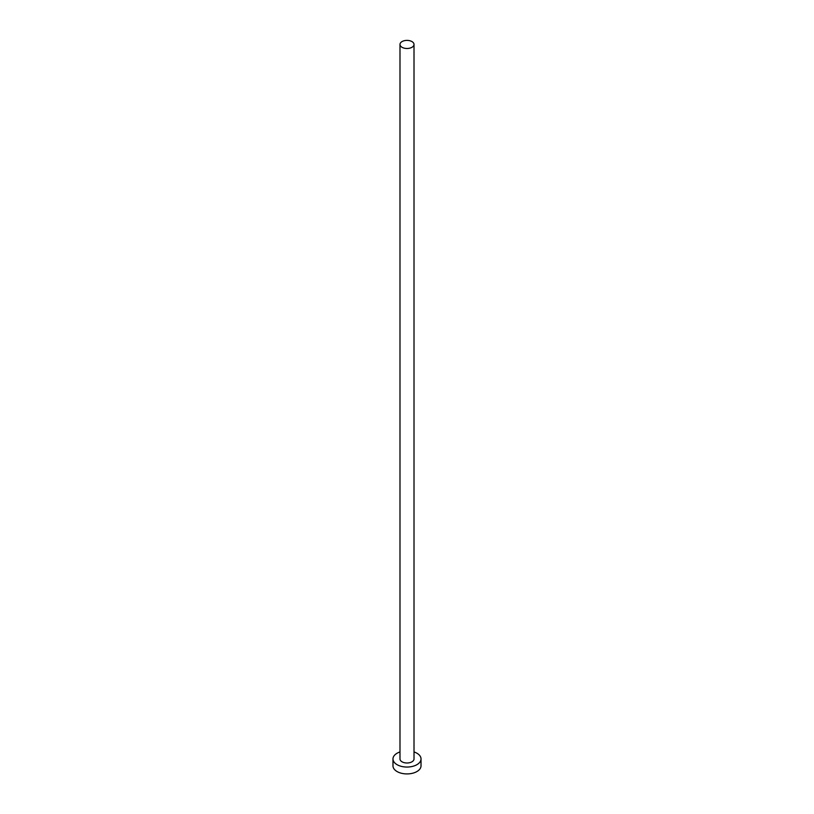 <?xml version="1.0" encoding="UTF-8"?>
<svg xmlns="http://www.w3.org/2000/svg" width="814" height="814" viewBox="0 0 814 814"><rect width="100%" height="100%" fill="white"/><g stroke="black" fill="none" stroke-linecap="round" stroke-linejoin="round"><path stroke-width="1.22" d="M402.045 47.304A7.011 4.05 0 0 0 409.686 48.179A7.011 4.05 0 0 0 414.011 44.444A7.011 4.05 0 0 0 411.955 41.575A7.011 4.05 0 0 0 404.314 40.7A7.011 4.05 0 0 0 399.989 44.444A7.011 4.05 0 0 0 402.045 47.304M399.989 44.444L399.989 758.953A7.011 4.05 0 0 0 402.045 761.812A7.011 4.05 0 0 0 409.686 762.687A7.011 4.05 0 0 0 414.011 758.953L414.011 44.444M399.989 751.943A14.021 8.099 0 0 0 392.979 758.953A14.021 8.099 0 0 0 397.079 764.672A14.021 8.099 0 0 0 412.362 766.432A14.021 8.099 0 0 0 421.021 758.953A14.021 8.099 0 0 0 416.921 753.225A14.021 8.099 0 0 0 414.011 751.943M392.979 758.953L392.979 765.821A14.021 8.099 0 0 0 397.079 771.55A14.021 8.099 0 0 0 412.362 773.3A14.021 8.099 0 0 0 421.021 765.821L421.021 758.953"/></g></svg>
